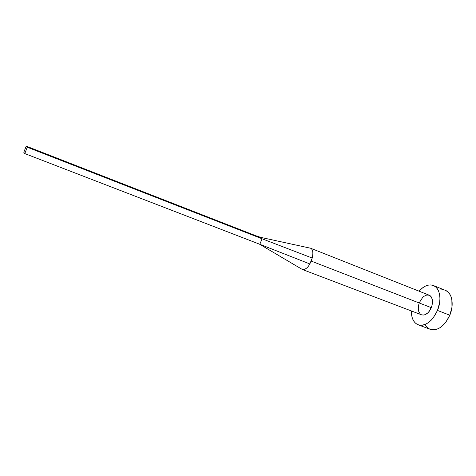<?xml version="1.0" encoding="UTF-8"?>
<svg xmlns="http://www.w3.org/2000/svg" width="476" height="476" viewBox="0 0 476 476"><rect width="100%" height="100%" fill="white"/><g stroke="black" fill="none" stroke-linecap="round" stroke-linejoin="round"><path stroke-width="0.71" d="M302.45 269.523L421.617 314.85C425.371 315.677 428.608 313.285 431.315 307.675L311.203 261.08L309.828 263.936C307.823 267.732 305.372 269.6 302.486 269.541M418.124 324.799L430.298 329.338C437.878 331.04 444.382 326.334 449.814 315.219L437.486 310.435C432.029 321.657 425.58 326.447 418.124 324.799C413.596 322.764 411.341 318.147 411.371 310.953L411.573 314.82L412.305 318.033L413.537 320.782L415.233 322.948L417.327 324.453L419.761 325.221L422.432 325.209L425.241 324.412L428.085 322.847L430.834 320.568L433.392 317.659L437.486 310.435L449.814 315.219C454.336 304.64 452.057 292.734 445.423 290.372L433.38 285.511C439.895 287.819 442.037 299.767 437.486 310.435L439.681 302.361L439.943 298.416L439.628 294.757L438.759 291.52L437.373 288.837L435.54 286.802L433.327 285.487L430.834 284.934L428.156 285.148L425.401 286.118L422.664 287.784L419.053 291.175C423.884 285.838 428.662 283.952 433.38 285.511M419.487 302.373L422.658 297.452L423.979 296.304L426.746 295.019L429.322 295.239L430.411 295.923L431.315 296.959L432.404 299.922L431.994 305.693L429.304 311.245L428.049 312.69L425.282 314.63L423.884 315.053L421.599 314.844M421.325 314.725L420.26 313.999L418.761 311.56L418.261 308.156L418.826 304.295M425.598 325.292L427.341 327.47L429.483 328.981M430.245 329.315L434.671 329.779L437.515 329.011L440.383 327.476L445.726 322.365L449.814 315.219L451.968 307.204L451.849 299.63L450.933 296.405L449.505 293.722L447.624 291.681L445.417 290.372M442.835 289.777L440.116 289.967M431.315 307.675C433.41 301.445 432.714 297.286 429.239 295.209L310.703 248.264C312.91 249.501 313.416 252.762 312.214 258.051L311.203 261.08L431.315 307.675M310.055 248.109L310.703 248.264M301.873 269.208L302.343 269.481C305.259 269.696 307.758 267.845 309.828 263.936L259.831 244.295L262.056 238.773L27.257 147.221L262.056 238.773L259.831 244.295L309.828 263.936L312.214 258.051L262.056 238.773L254.952 235.406L26.21 146.126L23.8 152.296L24.776 153.575L27.257 147.221L26.21 146.126L257.004 236.191L262.056 238.773L312.214 258.051C313.422 252.691 312.899 249.418 310.626 248.24M24.776 153.575L259.831 244.295L24.776 153.575L27.257 147.221L26.21 146.126L23.8 152.296L24.776 153.575M256.195 235.882L260.794 237.381L310.602 248.228M302.343 269.481L259.474 244.158M260.961 244.741L261.55 244.973"/></g></svg>
